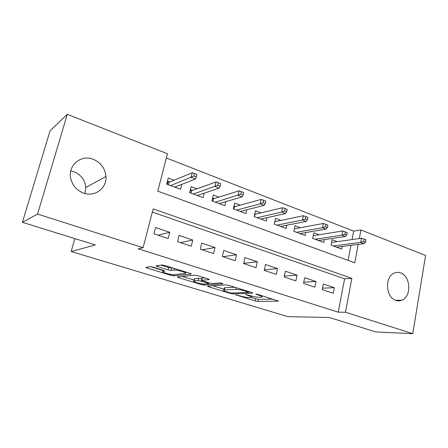 <?xml version="1.0" encoding="UTF-8"?>
<svg xmlns="http://www.w3.org/2000/svg" width="448" height="448" viewBox="0 0 448 448"><rect width="100%" height="100%" fill="white"/><g stroke="black" fill="none" stroke-linecap="round" stroke-linejoin="round"><path stroke-width="0.67" d="M235.682 294.795L255.091 300.961L257.914 301.476L278.522 301.123L258.048 294.465L255.791 294.101L259 295.316C261.895 296.257 262.858 296.884 261.901 297.192L259.543 297.298C257.012 297.248 253.87 296.682 250.113 295.596L245.538 294.448L248.584 295.646C251.44 296.57 252.414 297.175 251.507 297.472L249.295 297.573C246.876 297.522 243.83 296.968 240.156 295.915L235.682 294.795M70.762 170.979L73.959 171.786C81.088 174.759 85.036 179.99 85.798 187.488L84.958 193.497M93.184 159.27C100.862 162.579 105.123 168.319 105.963 176.49C106.954 188.115 94.886 197.31 83.574 193.077C76.72 190.434 72.43 185.517 70.706 178.338C67.676 165.357 81.15 154.252 93.184 159.27M400.607 272.899C410.721 275.99 411.74 296.626 401.906 300.194C399.946 301.011 397.936 301.084 395.886 300.395C386.002 297.679 384.39 277.631 393.674 273.375C395.914 272.21 398.227 272.048 400.607 272.899M153.166 267.187L150.203 266.666L145.88 267.288L147.14 268.038L171.035 275.324L173.919 275.834L191.139 274.053C191.503 273.93 191.117 273.683 189.991 273.314L164.942 265.524L161.84 264.986L156.212 265.798C155.848 265.927 156.268 266.185 157.466 266.577L168.09 269.853L171.108 270.385L173.97 270.032C176.859 269.562 188.328 273.034 185.31 273.459L173.908 274.686C171.17 275.094 160.166 271.802 162.932 271.387L164.881 271.146L163.671 270.407L153.166 267.187M352.038 239.562L353.64 231.129L360.914 229.986L425.6 255.472L412.754 333.687L375.906 331.94L329.325 317.498L287.885 316.63L71.165 251.535L95.329 244.938L22.4 222.326L37.582 214.071L67.29 114.313L167.451 153.776L157.769 191.139L354.766 262.797L358.21 244.395M412.754 333.687L345.492 312.239L351.848 278.354L153.16 208.908L143.102 247.716L37.582 214.071M143.102 247.716L138.208 248.774L338.257 312.172L345.492 312.239M207.463 286.076L208.376 286.709L230.205 293.367L233.044 293.882L252.711 293.126L251.776 292.516L229.023 285.443L225.971 284.9L207.463 286.076M201.281 284.547L178.455 277.586L177.318 276.903L194.678 275.184L197.758 275.727L208.074 278.93C209.143 279.283 209.507 279.518 209.16 279.63L201.477 280.274L209.132 282.974L212.106 283.506L220.069 282.946C221.81 283.13 222.768 283.416 222.936 283.797L204.148 285.062L201.281 284.547L201.471 283.758M174.093 180.225L168.252 178.03L166.69 184.122L180.572 189.28L181.81 184.358M196.913 188.81L191.162 186.648L189.666 192.657L203.084 197.641L204.165 193.194M218.971 197.109L213.304 194.975L211.882 200.906L224.857 205.722L225.809 201.667M240.302 205.139L234.718 203.039L233.363 208.88L245.918 213.545L246.77 209.815M260.954 212.906L255.45 210.834L254.156 216.602L266.308 221.116L267.07 217.661M280.946 220.427L275.52 218.389L274.282 224.078L286.059 228.446L286.742 225.232M300.311 227.718L294.963 225.702L293.787 231.319L305.194 235.553L305.816 232.54M319.082 234.78L313.807 232.792L312.682 238.336L323.747 242.441L324.313 239.607M322.269 289.626L333.239 293.266L334.314 287.678L323.378 283.993L322.269 289.626M303.531 283.416L314.843 287.168L315.969 281.501L304.69 277.704L303.531 283.416M284.194 277.004L295.865 280.874L297.046 275.134L285.41 271.219L284.194 277.004M264.236 270.39L276.287 274.383L277.525 268.565L265.507 264.522L264.236 270.39M243.622 263.553L256.071 267.68L257.365 261.783L244.955 257.606L243.622 263.553M222.32 256.491L235.183 260.758L236.544 254.772L223.72 250.46L222.32 256.491M200.295 249.194L213.601 253.602L215.023 247.531L201.762 243.068L200.295 249.194M177.514 241.64L191.274 246.204L192.774 240.044L179.054 235.43L177.514 241.64M338.257 312.172L344.59 278.79L152.337 212.078M169.747 232.299L155.546 227.517L153.927 233.822L168.179 238.543L169.747 232.299L158.066 235.194M353.64 231.129L166.354 157.993M348.09 260.366L350.941 245.33M337.288 241.629L332.086 239.669L331.01 245.14L341.74 249.127L342.255 246.45M74.833 238.582L71.165 251.535M22.4 222.326L50.042 130.827L67.29 114.313M359.307 238.543L360.914 229.986M344.59 278.79L351.848 278.354M334.314 287.678L322.554 288.182M315.969 281.501L303.772 282.212M297.046 275.134L284.385 276.091M277.525 268.565L264.359 269.819M257.365 261.783L243.656 263.39M236.544 254.772L222.975 256.71M215.023 247.531L202.037 249.771M192.774 240.044L180.41 242.603M251.093 297.522L258.362 299.398L272.922 299.09M212.688 285.746L224.022 289.218M229.628 292.701L231.627 293.059L248.763 292.365L245.347 291.077C241.422 289.94 238.207 289.363 235.71 289.352L223.849 289.974C222.925 290.287 223.966 290.926 226.968 291.889L229.628 292.701M224.207 288.417L224.342 287.823L234.735 287.218M194.113 280.045L182.269 276.41M204.473 277.81L201.958 278.247M194.158 280.868L193.906 280.902C191.296 281.299 201.622 284.34 204.518 284.038L208.774 283.73L207.721 283.08L198.206 280.532L194.158 280.868L194.684 278.678L194.303 279.233M194.684 278.678L198.733 278.32L201.807 278.88M160.821 265.132L168.661 267.568L172.749 267.954M185.562 272.418L186.704 272.289M150.455 266.655L163.145 270.547M365.54 242.178L365.966 239.87L364.123 239.159L363.692 241.466L365.54 242.178L364.056 243.645L360.741 242.374L361.508 238.235L331.582 242.43M363.692 241.466L360.741 242.374L333.306 245.991M364.056 243.645L336.521 247.184M361.508 238.235L364.123 239.159M346.791 234.959L347.239 232.618L345.33 231.885L344.882 234.22L346.791 234.959L345.369 236.482L341.936 235.166L342.748 230.972L313.214 235.721M344.882 234.22L341.936 235.166L315.146 239.249M345.369 236.482L318.455 240.481M342.748 230.972L345.33 231.885M294.37 228.519L294.89 228.715M327.421 227.5L327.891 225.131L325.92 224.37L325.444 226.738L327.421 227.5L326.06 229.085L322.521 227.724L323.372 223.474L294.308 228.822M325.444 226.738L322.521 227.724L296.419 232.294M326.06 229.085L299.83 233.565M323.372 223.474L325.92 224.37M274.898 221.239L275.682 221.536M307.401 219.789L307.894 217.392L305.855 216.602L305.357 219.005L307.401 219.789L306.113 221.441L302.45 220.035L303.346 215.723L274.798 221.721M305.357 219.005L302.45 220.035L277.099 225.12M306.113 221.441L280.622 226.43M303.346 215.723L305.855 216.602M254.8 213.73L255.864 214.127M286.698 211.82L287.218 209.384L285.107 208.572L284.586 211.008L286.698 211.82L285.482 213.534L281.697 212.083L282.638 207.71L254.89 214.357L254.369 216.681M284.586 211.008L281.697 212.083L257.163 217.717M285.482 213.534L260.798 219.066M282.638 207.71L285.107 208.572M234.041 205.968L235.402 206.478M265.272 203.571L265.821 201.102L263.642 200.262L263.088 202.731L265.272 203.571L264.146 205.358L260.226 203.851L261.218 199.416L234.466 206.735L233.923 209.087M263.088 202.731L260.226 203.851L236.578 210.073M264.146 205.358L240.33 211.467M261.218 199.416L263.642 200.262M233.979 206.242L234.466 206.735M219.716 203.812L219.806 203.437M212.587 197.949L214.273 198.582M243.096 195.037L243.673 192.528L241.41 191.654L240.834 194.163L243.096 195.037L242.054 196.89L237.994 195.334L239.036 190.831L213.371 198.862L212.8 201.247M240.834 194.163L215.309 202.177M242.054 196.89L219.19 203.616M239.036 190.831L241.41 191.654M212.57 198.038L213.371 198.862M198.156 195.81L198.313 195.171M190.411 189.661L192.433 190.417M189.885 192.735L190.63 189.739L191.576 190.725L190.977 193.144M220.119 186.189L220.724 183.646L218.383 182.739L217.778 185.287L220.119 186.189L219.173 188.121L214.967 186.508L216.065 181.938L191.576 190.725M217.778 185.287L193.323 194.012M219.173 188.121L197.338 195.502M216.065 181.938L218.383 182.739M175.868 187.533L176.109 186.575M167.468 181.087L169.848 181.978M167.317 184.358L168.095 181.317L169.042 182.308L168.409 184.761M196.302 177.022L196.941 174.44L194.516 173.499L193.872 176.086L196.302 177.022L195.462 179.032L191.1 177.363L192.254 172.726L169.042 182.308M193.872 176.086L170.587 185.573M195.462 179.032L174.737 187.113M192.254 172.726L194.516 173.499M236.303 294.846L236.225 295.204M256.519 294.129L256.435 294.521M246.148 294.498L246.064 294.874M248.69 295.159L248.584 295.646M259.112 294.795L259 295.316M278.359 300.821L278.286 301.146M258.362 299.398L257.914 301.476M255.545 298.889L255.091 300.961M252.594 292.83L252.526 293.149M233.246 292.992L233.044 293.882M230.317 292.88L230.205 293.367M208.538 286.009L208.376 286.709M248.22 291.413L248.102 291.934M245.465 290.556L245.347 291.077M236.096 287.644L235.71 289.352M224.795 287.773L224.308 289.923M178.657 276.769L178.455 277.586M209.121 279.35L209.048 279.647M202.11 278.023L201.578 280.258M204.389 284.043L204.148 285.062M207.838 282.576L207.721 283.08M201.69 278.841L201.163 281.058M198.733 278.32L198.206 280.532M163.335 270.306L163.066 271.365M174.356 268.453L173.97 270.032M171.679 268.089L171.108 270.385M168.661 267.568L168.09 269.853M157.718 265.58L157.466 266.577M191.134 273.778L191.061 274.064M174.21 274.652L173.919 275.834M171.237 274.495L171.035 275.324M147.386 267.075L147.14 268.038M105.963 176.49L85.798 187.488M401.906 300.194L395.567 300.283M248.926 291.631L248.797 292.225M224.342 287.823L223.849 289.974M202.009 278.034L201.477 280.274M194.432 278.712L193.906 280.902M208.964 282.923L208.818 283.534M163.212 270.267L162.932 271.387M185.668 271.97L185.455 272.86"/></g></svg>
